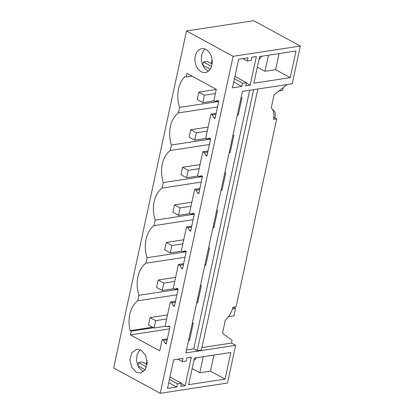 <?xml version="1.0" encoding="UTF-8"?>
<svg xmlns="http://www.w3.org/2000/svg" width="414" height="414" viewBox="0 0 414 414"><rect width="100%" height="100%" fill="white"/><g stroke="black" fill="none" stroke-linecap="round" stroke-linejoin="round"><path stroke-width="0.62" d="M272.371 109.296L274.912 111.718L275.377 115.801A4.818 3.415 81.3 0 1 274.534 117.685M287.099 84.554L274.063 94.79L271.227 107.904A16.063 9.983 118.6 0 1 273.463 119.367L276.712 118.87L236.094 306.738L232.844 307.235A16.063 9.983 -61.4 0 1 225.33 320.182L222.494 333.296L232.088 340.298L231.493 343.061L201.939 347.569M273.804 117.286L276.712 118.87M233.098 56.32L300.341 46.057L253.761 20.7L186.517 30.962L113.659 367.942L160.239 393.3L233.098 56.32L186.517 30.962M300.341 46.057L292.186 83.778L242.423 91.375L185.876 352.909L235.638 345.317L231.493 343.061M257.839 89.02L201.406 350.042L197.209 350.679L193.783 348.816L186.523 349.923M160.239 393.3L227.483 383.038L235.638 345.317M230.836 352.485L225.076 379.115L188.655 384.673L194.414 358.043L230.836 352.485M182.305 361.588L186.191 360.992L186.88 357.81L191.361 357.122L185.177 385.729L180.695 386.417L181.384 383.229L177.497 383.819L176.809 387.007L167.489 388.43L173.673 359.823L182.993 358.4L182.305 361.588L177.885 359.181M290.261 77.635L296.015 51.01L259.594 56.568L253.839 83.193L290.261 77.635L275.62 69.666L279.093 53.592M232.482 87.84L241.802 86.417L242.49 83.23L246.371 82.64L245.683 85.822L250.165 85.139L256.349 56.532L251.867 57.215L251.179 60.403L247.298 60.998L247.986 57.81L238.666 59.233L232.482 87.84M261.814 56.226L258.921 59.694M241.041 97.776L242.019 97.632L238.278 114.937L237.3 115.087M232.916 135.352L233.9 135.202L230.153 152.512L229.175 152.662M224.792 172.928L225.775 172.778L222.033 190.083L221.05 190.233M216.667 210.498L217.65 210.348L213.909 227.659L212.925 227.809M208.542 248.074L209.525 247.924L205.784 265.234L204.801 265.384M200.423 285.65L201.401 285.5L197.659 302.805L196.681 302.955M192.298 323.22L193.281 323.07L189.534 340.38L188.556 340.531M249.683 90.262L193.783 348.816M253.642 89.662L197.209 350.679M193.928 360.289A7.55 5.346 -98.7 0 0 196.448 357.732M140.988 350.084L145.578 355.202L147.213 362.84L145.21 369.78L140.408 373.086L136.19 372.274L131.605 367.156L129.97 359.518L131.973 352.578L136.775 349.271L140.988 350.084M130.379 334.885L159.737 350.865L162.169 339.62L163.602 340.406L165.176 343.325L166.283 343.93L170.025 326.62L168.917 326.02L166.547 326.796L165.108 326.015L170.294 302.049L171.727 302.831L173.3 305.755L174.408 306.355L178.149 289.05L177.042 288.444L174.672 289.22L173.233 288.439L178.413 264.474L179.852 265.255L181.425 268.179L182.527 268.779L186.274 251.474L185.167 250.874L182.797 251.645L181.358 250.863L186.538 226.903L187.977 227.684L189.55 230.603L190.652 231.209L194.394 213.898L193.291 213.298L190.916 214.074L189.483 213.293L192.07 201.307L194.663 189.327L196.101 190.109L197.669 193.033L198.777 193.633L202.518 176.328L201.416 175.722L199.041 176.499L197.607 175.717L200.195 163.737L202.788 151.752L204.221 152.533L205.794 155.457L206.902 156.057L210.643 138.752L209.536 138.152L207.166 138.923L205.727 138.141L210.912 114.181L212.346 114.963L213.919 117.886L215.026 118.487L218.768 101.176L217.66 100.576L215.29 101.352L213.852 100.571L216.284 89.326L186.926 73.345L186.129 77.045L185.12 76.497A26.501 18.77 -98.7 0 0 179.557 107.438L178.372 112.924A26.501 18.77 -98.7 0 0 171.432 145.009L170.247 150.499A26.501 18.77 -98.7 0 0 163.307 182.584L162.122 188.07A26.501 18.77 -98.7 0 0 155.183 220.16L153.998 225.646A26.501 18.77 -98.7 0 0 147.063 257.731L145.873 263.221A26.501 18.77 -98.7 0 0 138.938 295.306L137.753 300.792A26.501 18.77 -98.7 0 0 130.172 330.636L131.181 331.184L130.379 334.885L169.528 328.907M201.183 71.684A12.047 8.534 -98.7 0 0 205.396 72.497A12.047 8.534 -98.7 0 0 212.206 62.25A12.047 8.534 -98.7 0 0 205.981 49.494A12.047 8.534 -98.7 0 0 201.763 48.681A12.047 8.534 -98.7 0 0 194.958 58.923A12.047 8.534 -98.7 0 0 201.183 71.684M225.076 379.115L210.436 371.141L213.914 355.067M192.132 368.6L199.791 372.766L210.436 371.141M185.177 385.729L181.296 383.618M146.277 364.118L147.089 360.366M181.384 383.229L169.957 377.009M147.079 364.553L142.4 362.007L138.519 362.602L146.54 366.964M177.497 383.819L169.435 379.431M145.195 369.8L137.831 365.79L138.519 362.602M176.809 387.007L168.746 382.619M143.477 371.705L142.602 371.296L138.54 367.161L136.48 360.863L137.065 354.363L140.113 349.675M268.448 55.217L264.97 71.291L275.62 69.666M264.97 71.291L257.311 67.12M241.802 86.417L233.734 82.029M210.188 69.205L202.819 65.195L203.507 62.007L207.388 61.417L212.066 63.963M205.106 49.085A12.047 8.534 -98.7 0 0 201.473 60.273A12.047 8.534 -98.7 0 0 207.59 70.706A12.047 8.534 -98.7 0 0 208.465 71.115M247.298 60.998L242.873 58.591M212.082 59.771L211.269 63.528M250.165 85.139L246.289 83.028M246.371 82.64L234.95 76.419M242.49 83.23L234.427 78.841M211.528 66.375L203.507 62.007M237.429 114.476L238.278 114.937M213.919 117.886L215.197 117.69M229.304 152.047L230.153 152.512M205.794 155.457L207.072 155.266M221.185 189.622L222.033 190.083M197.669 193.033L198.948 192.836M213.06 227.198L213.909 227.659M189.55 230.603L190.823 230.412M204.935 264.769L205.784 265.234M181.425 268.179L182.703 267.982M196.81 302.344L197.659 302.805M173.3 305.755L174.579 305.558M188.686 339.92L189.534 340.38M165.176 343.325L166.454 343.134M199.791 372.766L203.264 356.692M178.087 289.329L138.938 295.306M137.753 300.792L176.902 294.82M185.022 257.244L145.873 263.221M186.212 251.759L147.063 257.731M193.147 219.668L153.998 225.646M194.332 214.183L155.183 220.16M201.271 182.098L162.122 188.07M202.456 176.607L163.307 182.584M209.396 144.522L170.247 150.499M210.581 139.037L171.432 145.009M217.521 106.952L178.372 112.924M179.557 107.438L218.706 101.461M192.06 76.14L186.129 77.045M162.169 339.62L167.385 338.828M170.294 302.049L175.51 301.252M178.413 264.474L183.635 263.677M186.538 226.903L191.754 226.106M194.663 189.327L199.879 188.53M202.788 151.752L208.004 150.955M210.912 114.181L216.129 113.384M215.29 101.352L218.256 100.897M212.346 114.963L215.906 114.419M207.166 138.923L210.131 138.473M204.221 152.533L207.781 151.99M199.041 176.499L202.006 176.048M196.101 190.109L199.657 189.565M190.916 214.074L193.881 213.619M187.977 227.684L191.532 227.141M182.797 251.645L185.757 251.194M179.852 265.255L183.407 264.712M174.672 289.22L177.637 288.77M171.727 302.831L175.288 302.287M166.547 326.796L169.512 326.341M163.602 340.406L167.163 339.863M131.181 331.184L153.578 327.764M130.172 330.636L152.575 327.215M283.295 87.54L282.674 90.412L278.912 90.987M214.343 100.84L202.829 102.594L197.219 99.541L198.818 92.146L204.428 95.199L202.829 102.594M215.373 93.528L204.428 95.199M216.248 89.486L198.818 92.146M206.224 138.411L194.704 140.17L189.094 137.117L190.694 129.722L196.303 132.775L194.704 140.17M207.254 131.103L196.303 132.775M208.123 127.062L190.694 129.722M198.099 175.986L186.579 177.746L180.97 174.692L182.569 167.292L188.179 170.345L186.579 177.746M199.129 168.674L188.179 170.345M200.003 164.632L182.569 167.292M189.974 213.562L178.455 215.316L172.845 212.263L174.444 204.868L180.054 207.921L178.455 215.316M191.004 206.25L180.054 207.921M191.879 202.208L174.444 204.868M181.849 251.132L170.33 252.892L164.725 249.839L166.324 242.444L171.929 245.497L170.33 252.892M182.879 243.825L171.929 245.497M183.754 239.784L166.324 242.444M173.725 288.708L162.205 290.468L156.601 287.414L158.2 280.014L163.809 283.067L162.205 290.468M174.755 281.396L163.809 283.067M175.629 277.354L158.2 280.014M232.409 308.932L235.535 308.456L233.936 315.851L228.518 316.679M165.605 326.279L154.086 328.038L148.476 324.985L150.075 317.59L155.685 320.643L154.086 328.038M166.635 318.971L155.685 320.643M167.504 314.93L150.075 317.59M235.535 308.456L233.191 307.183"/></g></svg>
